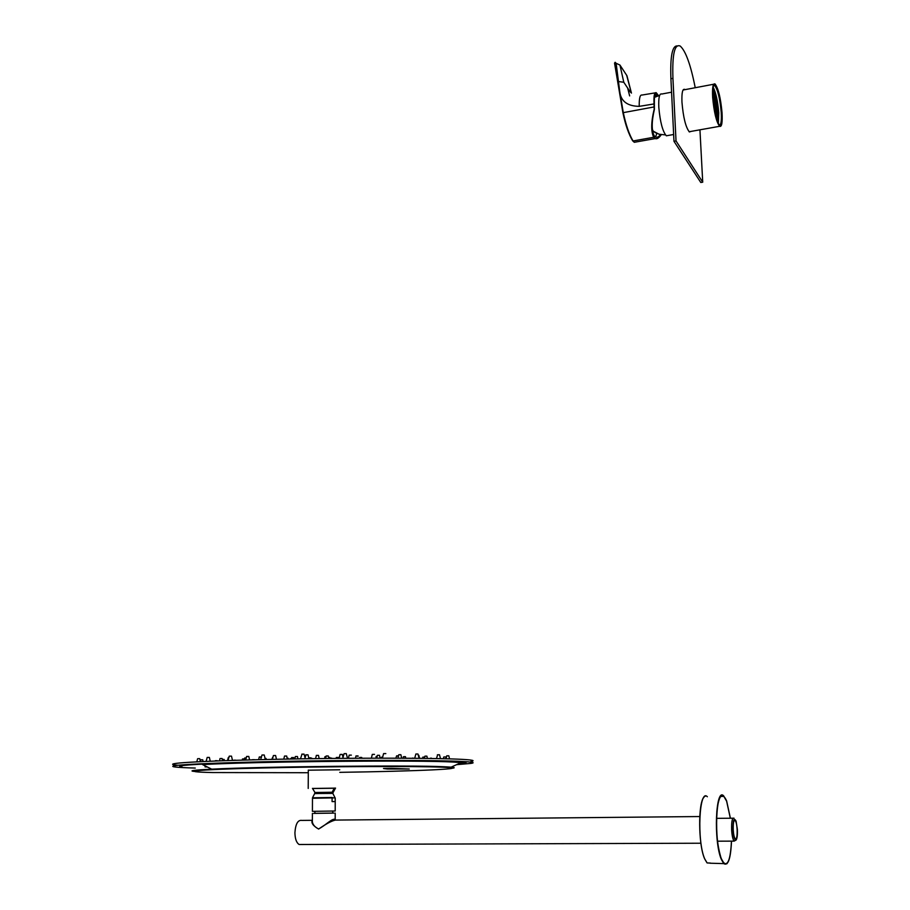 <?xml version="1.0" encoding="UTF-8"?>
<svg xmlns="http://www.w3.org/2000/svg" width="910" height="910" viewBox="0 0 910 910"><rect width="100%" height="100%" fill="white"/><g stroke="black" fill="none" stroke-linecap="round" stroke-linejoin="round"><path stroke-width="1.36" d="M721.823 112.408C722.29 125.205 720.891 128.469 717.615 122.179C715.26 115.9 713.679 107.778 712.883 97.825C712.507 91.569 712.78 87.462 713.69 85.494C715.851 80.546 720.982 97.791 721.823 112.408M719.253 125.079C721.027 125.261 721.687 121.007 721.22 112.317C719.946 98.599 717.785 89.692 714.748 85.597L713.645 85.574M713.121 87.314C715.84 92.661 717.694 101.112 718.695 112.669L718.274 123.624M717.364 121.542L717.489 112.499C716.705 102.853 715.146 95.231 712.826 89.635M718.354 123.76L718.752 112.76C717.751 101.158 715.897 92.627 713.156 87.155M668.008 135.499L666.347 135.795C662.673 131.597 660.159 122.145 658.817 107.437C658.408 97.597 659.42 93.127 661.843 94.026L671.569 92.183M712.655 97.45C712.155 87.508 712.962 83.015 715.078 83.982C718.354 88.395 720.674 97.996 722.039 112.76C722.563 122.736 721.744 127.252 719.605 126.308C716.363 121.974 714.043 112.351 712.655 97.45M712.723 94.049L715.738 116.241M712.769 95.709L715.34 114.603M712.769 90.545L716.75 112.635L716.716 119.688M712.723 91.739C715.18 100.214 716.386 109.132 716.352 118.528M712.951 98.781L714.691 111.577M712.746 91.193L716.511 119.062M712.86 97.427L714.964 112.92M652.356 129.322L653.209 131.188L655.951 132.951M653.994 131.768L655.189 132.53M685.071 89.635L684.809 89.43C682.58 88.475 681.635 92.695 681.954 102.091C683.239 117.413 685.719 127.366 689.382 131.95L691.145 131.381M695.229 87.724C690.713 64.849 685.708 50.971 680.236 46.069C674.583 43.578 672.149 54.338 672.934 78.351L676.028 140.936L702.725 182.182L699.938 129.811M677.142 45.932C672.206 45.727 670.135 56.67 670.909 78.738L673.98 141.3L676.028 140.936M673.98 141.3L700.802 182.5L702.725 182.182M615.069 62.335L619.801 91.933L616.138 63.291L614.614 62.949M660.592 134.6C658.544 137.069 656.758 137.819 655.257 136.841L654.188 135.738C651.503 130.38 651.571 121.587 654.392 109.371L654.21 109.075C651.071 121.997 650.9 131.404 653.698 137.285L655.189 138.582C656.974 139.275 658.988 137.99 661.252 134.725M656.861 133.395L655.518 137M654.688 95.891L656.246 95.254L654.768 95.55M654.392 109.371L654.358 100.669C654.347 95.664 655.029 93.434 656.394 93.992L657.225 94.868L656.246 95.254M631.438 93.093L626.933 75.689L619.949 65.054L616.138 63.291M619.949 65.054L623.794 82.264L618.914 81.593M658.533 95.652L656.224 92.695C654.404 92.16 653.664 95.903 654.028 103.945L639.218 106.356C627.468 106.151 620.995 101.34 619.812 91.933L623.293 112.647L654.074 106.936L654.21 109.075M654.028 103.945L654.074 106.936M632.621 140.811L632.564 140.652C628.799 134.396 625.591 125.193 622.963 113.033L623.293 112.647C625.955 125.114 629.208 134.555 633.053 140.97L634.293 142.29L635.726 142.04M653.698 137.285L633.053 140.97L653.698 137.285M658.248 95.732L657.225 94.868M655.189 138.582L634.293 142.29L632.837 140.959C628.821 134.543 625.523 125.193 622.94 112.92L614.557 63.12L615.319 62.358L615.877 63.188M614.568 63.245L622.94 112.931M195.275 768.063C176.267 767.517 169.305 766.743 174.39 765.731C183.524 764.059 238.056 762 305.601 760.999C373.111 759.998 439.337 760.271 462.291 761.477C472.711 762.023 475.611 762.671 470.982 763.41L456.592 764.673M177.996 765.264C172.354 764.798 171.171 764.252 174.436 763.638C183.581 761.886 238.09 759.77 305.623 758.769C373.1 757.757 439.314 758.087 462.269 759.372C472.677 759.964 475.566 760.646 470.948 761.408M462.178 762.08L460.585 762.5M287.116 767.46L283.01 767.483M207.287 766.948L205.023 766.88M450.313 767.084L447.39 767.448M463.588 762.216L460.995 762.421M312.517 788.526L335.494 788.219M308.285 770.19L339.76 769.78M312.494 788.447L335.517 788.14M314.94 792.496L333.242 792.223L332.833 793.361M335.176 797.854L312.483 798.286M335.221 797.968L335.198 811.003L312.414 811.345L312.483 797.797L332.286 797.49M335.187 797.956L335.187 801.573L332.082 801.608L332.093 797.979M387.296 768.995L409.261 769.007L391.573 768.37L383.497 768.518L387.296 768.995M302.723 767.119L301.346 767.107M297.877 767.164L296.785 767.187M312.369 820.149L312.358 821.923C312.892 824.779 314.928 827.11 318.477 828.919L318.625 828.908C325.007 825.893 333.686 816.668 335.244 819.933M699.744 816.543L335.46 820.081C331.786 820.797 326.167 823.789 318.614 829.056C313.051 825.814 310.958 822.867 312.346 820.206M732.982 829.852C733.596 837.314 734.666 840.681 736.19 839.941C737.191 838.315 737.589 834.811 737.373 829.419L736.099 821.218C733.995 817.135 732.959 820.012 732.982 829.852M736.133 840.01L734.12 841.124C732.846 839.52 732.027 835.767 731.629 829.874C731.435 821.48 732.231 817.578 734.017 818.192M314.894 811.333L314.883 813.369L333.936 813.074L314.883 813.335M733.221 829.829C733.073 823.072 733.71 819.933 735.143 820.422C736.156 821.707 736.827 824.722 737.134 829.442C737.305 836.188 736.668 839.327 735.223 838.872C734.211 837.575 733.54 834.561 733.221 829.829M313.666 813.404L333.97 813.096M333.515 813.074L314.087 813.358M301.506 844.491L299.151 844.503C296.478 842.819 295.056 838.895 294.92 832.718C295.557 823.891 297.866 819.796 301.87 820.41L312.198 820.308M731.435 841.136C730.628 858.471 728.102 865.819 723.882 863.158L721.539 859.086C713.69 841.238 715.851 787.332 723.791 796.33L726.612 801.164L730.332 818.226M670.909 78.738L672.934 78.351M631.381 93.059L626.66 75.257M627.627 88.02L629.652 95.914M639.218 106.356C639.104 98.314 640.037 94.538 642.005 95.049L654.927 92.911M623.794 82.264L630.471 92.274M456.991 764.48C464.908 763.797 466.284 763.171 461.131 762.591L453.783 762.091C419.828 759.952 255.551 761.511 202.566 764.582C254.288 760.874 421.307 759.543 454.261 761.886L461.131 762.591L451.144 767.153C454.818 767.494 455.171 767.858 452.19 768.267M182.011 766.891C169.214 765.412 210.233 763.024 280.871 761.647C351.34 760.248 430.703 760.316 455.614 761.636C468.877 762.364 469.56 763.206 457.639 764.184M339.76 772.34C416.359 771.248 476.954 768.552 442.385 767.198C416.473 766.049 326.69 766.402 260.829 768.017C194.672 769.621 177.063 771.76 212.656 772.544L308.149 772.726M194.035 771.418C188.427 770.781 194.319 770.031 211.712 769.166C261.136 766.561 412.014 765.048 444.194 766.755L451.144 767.153L443.727 766.948C410.581 765.458 262.33 767.187 211.712 769.166L202.566 764.582M334.778 797.274L332.833 793.395L319.546 793.497L314.655 793.622L312.483 797.797M334.288 788.06L332.196 792.212M329.829 758.132L330.842 758.098L329.829 758.11M331.672 758.11L330.842 758.087L331.786 758.439M311.743 758.144L310.81 758.121L311.766 758.166M310.708 757.825L308.695 757.859L310.776 757.848L310.901 758.69M338.395 757.438L336.325 757.473L338.418 757.461M339.123 757.768L338.452 757.746L339.225 758.064M272.181 759.145L271.544 759.167L272.181 759.167M265.982 758.394L264.946 758.36L266.05 758.405L266.209 759.497M297.411 756.517L295.329 756.551L297.468 756.54L297.923 758.883M328.237 755.948L326.167 755.994L328.237 755.948M326.212 756.017L325.632 758.508M328.26 755.971L328.806 758.474M358.062 755.914L355.992 755.926L358.13 756.29M377.184 756.358L376.103 756.415L377.184 756.381M376.353 756.438L375.784 758.166M382.098 757.188L381.381 757.245L382.086 757.211M290.358 759.02L291.416 758.656L290.415 758.678M293.634 757.564L291.598 757.598L293.702 757.586L293.919 758.951M326.064 756.631L324.938 756.699L326.064 756.654M361.668 757.427L359.837 757.427L361.588 757.461M254.39 759.679L252.411 759.702L254.47 759.782M244.506 758.894L242.492 758.951L244.506 758.917M246.337 757.928L244.665 757.985L246.337 757.95M261.375 756.938L259.282 756.961L261.488 757.313M286.627 756.028L284.58 756.039M284.568 756.051L286.684 756.039L287.321 759.065M318.42 755.38L316.293 755.414L318.386 755.402M316.396 755.425L315.542 758.621M351.305 755.107L349.156 755.141L351.328 755.141M349.144 755.163L348.428 758.292M379.424 755.3L377.423 755.3L379.436 755.323M377.4 755.345L376.729 758.166M398.341 755.846L396.612 755.846L398.466 756.267M396.589 755.903L395.861 758.166M405.416 756.676L404.04 756.665L405.473 756.699L405.758 758.212M217.171 760.669L215.158 761.01M215.374 760.68L217.081 760.692M202.68 759.793L201.076 759.77L202.748 759.804L203.032 761.522M199.677 758.667L198.3 758.644L199.745 758.69L200.337 761.659M209.311 757.404L207.196 757.427L209.38 757.427L210.233 761.204M207.196 757.438L206.092 761.386M231.424 756.13L229.263 756.153L231.481 756.142L232.516 760.396M264.162 754.981L261.978 755.016L264.219 755.004L265.356 759.52M304.008 754.117L301.824 754.14L303.894 754.151M302.018 754.163L300.482 758.849M342.774 758.337L344.071 753.662L346.289 753.628L344.128 753.651M346.289 753.628L347.461 758.087M385.783 753.582L383.599 753.605M383.576 753.616L385.817 753.605M417.895 753.992L415.881 753.992L417.883 754.015M415.881 753.992L414.687 758.28M439.439 754.754L437.38 754.788L439.496 754.777L440.508 758.644M437.63 754.811L436.47 758.565M448.732 755.789L446.73 755.823L448.801 755.812L449.529 758.872M445.695 756.961L444.546 756.938L445.763 756.983L446.105 758.747M444.546 756.938L443.739 756.995L444.546 756.961M431.442 758.166L430.623 758.144L431.556 758.474M235.679 760.18L233.79 760.191M233.881 760.225L235.588 760.203M224.099 759.44L222.256 759.429L224.167 759.452L224.349 760.669M222.074 758.519L220.72 758.485L222.131 758.53L222.529 760.737M229.024 757.45L228.296 757.507L229.024 757.473M248.737 756.438L246.61 756.46L248.805 756.449L249.567 759.907M246.61 756.472L245.7 760.009M275.548 755.505L273.398 755.539L275.605 755.528L276.469 759.281M307.955 754.811L305.805 754.834L307.842 754.845M305.988 754.856L305.021 758.11M342.262 754.39L340.113 754.447L342.296 754.435M374.465 754.367L372.292 754.413L374.488 754.39M400.821 754.686L398.796 754.72L400.81 754.72M398.796 754.743L397.92 758.178M418.782 755.311L418.168 755.277L418.839 755.323L419.533 758.326M426.847 756.142L425.357 756.13L426.904 756.164L427.37 758.417M424.708 757.086L422.797 757.143L424.697 757.109M422.797 757.154L422.615 758.36M413.322 758.11L412.48 758.076L413.413 758.269M708.23 862.987L710.028 863.055M710.323 863.067L708.139 862.976M704.636 858.812C698.3 844.924 697.97 802.552 704.01 797.24M707.343 796.75C699.176 787.867 696.696 841.238 704.738 858.915L707.127 862.942L710.448 863.067M727.033 863.692L723.746 863.601L721.38 859.484C713.417 841.397 715.613 786.775 723.655 795.886L723.814 796.034M730.4 818.226L726.624 800.88C722.221 791.404 718.968 794.828 716.853 811.14C715.692 830.261 717.251 846.345 721.505 859.393C726.874 869.073 730.207 862.987 731.504 841.136C730.719 858.767 728.125 866.263 723.746 863.601L710.039 863.215M706.933 862.726L704.67 858.881C697.652 843.581 698.254 796.682 705.295 796.239M683.057 90.022L713.656 84.243M666.347 135.795L673.65 134.498M689.12 131.745L719.605 126.308M713.542 85.824L714.748 85.597M653.209 131.188L659.011 134.202L665.46 134.93M654.472 97.347L659.636 95.391M615.865 63.188L615.319 62.358M655.337 94.208L656.394 93.992M174.39 765.731L174.436 763.638M308.206 788.435L308.308 770.087M312.46 788.367L314.94 792.451L314.655 793.622M333.242 792.223L335.54 788.071M329.886 758.462L329.716 757.336M336.188 758.394L336.325 757.473M272.124 759.372L272.511 757.45M294.817 758.94L295.329 756.551M355.958 755.96L355.503 758.246M381.381 757.245L381.245 758.155M288.117 758.189L288.243 759.054M291.348 758.997L291.598 757.598M324.597 758.519L324.938 756.699M361.839 758.212L361.725 757.45M359.723 757.461L359.552 758.223M242.276 760.112L242.492 758.951M244.233 760.055L244.665 757.985M258.668 759.679L259.282 756.961M283.784 759.133L284.512 756.051M318.477 755.402L319.171 758.576M380.107 758.155L379.481 755.311M403.414 756.711L403.164 758.201M200.735 759.804L200.314 761.556M196.81 761.829L197.606 758.701M228 760.544L229.263 756.153M260.635 759.622L261.978 755.016M304.065 754.128L305.282 758.769M382.371 758.155L383.588 753.628M419.112 758.314L417.952 754.003M446.73 755.823L446.093 758.781M443.739 756.995L443.443 758.712M219.503 760.84L220.015 758.542M227.534 760.567L228.296 757.507M272.397 759.361L273.398 755.539M308.012 754.822L308.945 758.712M339.111 758.371L340.113 754.447M342.308 754.435L343.036 757.7M372.281 754.401L371.371 758.178M401.72 758.189L400.878 754.708M424.89 756.176L424.424 758.383M734.324 820.422L735.143 820.422M312.403 813.426L312.369 820.308M299.151 844.503L700.916 843.229M717.581 841.181L734.12 841.124M716.523 818.352L732.994 818.204M335.198 813.096L335.187 819.796M332.719 813.096L332.73 811.083M720.856 796.478L723.791 796.33M704.67 858.892L707.127 862.942"/></g></svg>
